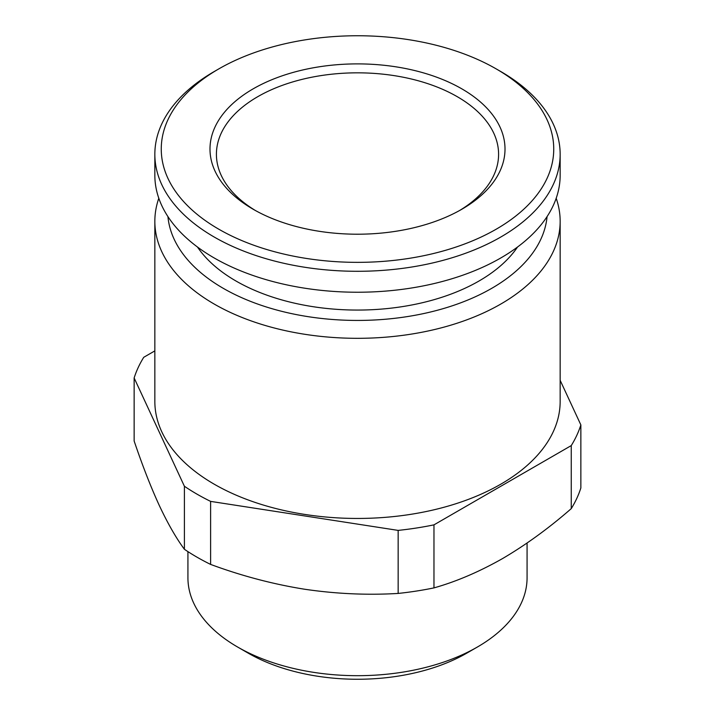 <?xml version="1.0" encoding="UTF-8"?>
<svg xmlns="http://www.w3.org/2000/svg" width="715" height="715" viewBox="0 0 715 715"><rect width="100%" height="100%" fill="white"/><g stroke="black" fill="none" stroke-linecap="round" stroke-linejoin="round"><path stroke-width="1.07" d="M571.258 508.624A227.03 131.077 0 0 0 580.857 487.952L580.857 424.916A227.03 131.077 0 0 1 571.258 445.588L433.969 524.855L433.969 587.891C456.358 581.581 479.238 571.794 502.618 558.531C525.99 544.803 548.87 528.171 571.258 508.624L571.258 445.588M154.842 350.886L143.742 357.294A227.03 131.077 0 0 0 134.143 377.967L134.143 441.003C142.419 465.492 150.793 486.96 159.266 505.416C167.73 523.443 176.113 538.064 184.399 549.281A227.03 131.077 0 0 0 210.612 564.412C241.5 575.843 272.764 584.11 304.384 589.196C335.97 593.87 367.233 595.282 398.157 593.432L398.157 530.396A227.03 131.077 0 0 0 433.969 524.855M398.157 593.432A227.03 131.077 0 0 0 433.969 587.891M210.612 564.412L210.612 501.385A227.03 131.077 0 0 1 184.399 486.254L134.143 377.967M184.399 549.281L184.399 486.254M218.736 229.166A196.241 113.301 0 0 0 496.264 229.166A196.241 113.301 0 0 0 496.264 68.935A196.241 113.301 0 0 0 218.736 68.935A196.241 113.301 0 0 0 218.736 229.166M253.199 209.272A147.505 85.157 0 0 0 461.801 209.263A147.505 85.157 0 0 0 461.801 88.83A147.505 85.157 0 0 0 253.199 88.83A147.505 85.157 0 0 0 253.199 209.263A147.505 85.157 0 0 0 253.199 209.272M218.736 68.935L214.196 71.554A202.658 117.001 0 0 0 154.842 154.288A202.658 117.001 0 0 0 214.196 237.023A202.658 117.001 0 0 0 435.051 262.387A202.658 117.001 0 0 0 560.158 154.288A202.658 117.001 0 0 0 500.804 71.554L496.264 68.935M154.842 154.288L154.842 175.229A202.658 117.001 0 0 0 214.196 257.963A202.658 117.001 0 0 0 435.051 283.328A202.658 117.001 0 0 0 560.158 175.229L560.158 154.288M197.447 246.997A171.877 99.233 0 0 0 235.968 281.004A171.877 99.233 0 0 0 517.553 246.997M167.936 216.6A189.833 109.601 0 0 0 223.268 288.333A189.833 109.601 0 0 0 425.514 313.161A189.833 109.601 0 0 0 547.064 216.6M158.81 198.27A202.658 117.001 0 0 0 154.842 221.31A202.658 117.001 0 0 0 214.196 304.045A202.658 117.001 0 0 0 435.051 329.409A202.658 117.001 0 0 0 560.158 221.31A202.658 117.001 0 0 0 556.19 198.27M154.842 221.31L154.842 401.446A202.658 117.001 0 0 0 214.196 484.18A202.658 117.001 0 0 0 435.051 509.545A202.658 117.001 0 0 0 560.158 401.446L560.158 221.31M398.157 530.396L210.612 501.385M560.158 380.317L580.857 424.916M187.929 551.623L187.929 577.783A169.571 97.901 0 0 0 237.594 647.012A169.571 97.901 0 0 0 477.406 647.012A169.571 97.901 0 0 0 527.071 577.783L527.071 543.034M248.132 653.099L248.132 653.099A154.663 89.295 0 0 0 248.132 653.099L237.594 647.012L248.132 653.099A154.663 89.295 0 0 0 466.868 653.099L477.406 647.012M459.486 210.576A141.087 81.456 0 0 0 498.587 154.288A141.087 81.456 0 0 0 357.5 72.832A141.087 81.456 0 0 0 216.413 154.288A141.087 81.456 0 0 0 255.514 210.576"/></g></svg>
